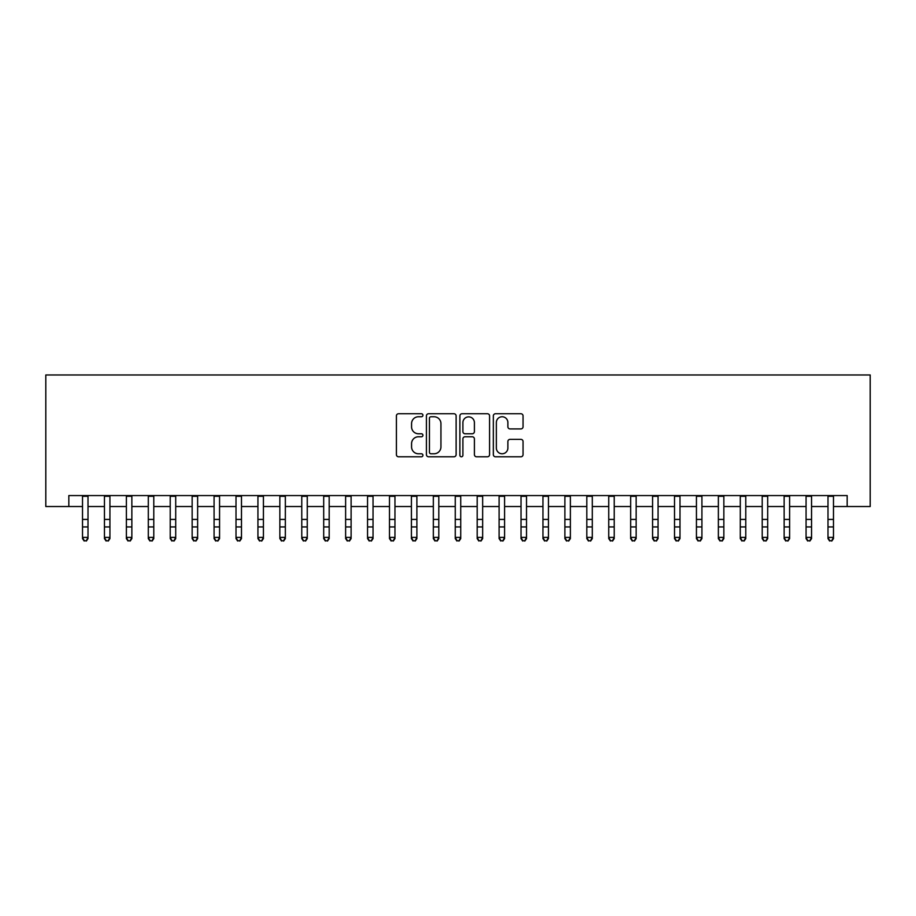 <?xml version="1.0" encoding="UTF-8"?>
<svg xmlns="http://www.w3.org/2000/svg" width="916" height="916" viewBox="0 0 916 916"><rect width="100%" height="100%" fill="white"/><g stroke="black" fill="none" stroke-linecap="round" stroke-linejoin="round"><path stroke-width="1.37" d="M422.917 415.257A1.511 1.511 0 0 0 421.417 413.746L398.552 413.746A2.153 2.153 0 0 0 396.399 415.898L396.399 454.645A2.153 2.153 0 0 0 398.552 456.786L421.417 456.786A1.511 1.511 0 0 0 422.917 455.286A1.511 1.511 0 0 0 421.417 453.775L418.452 453.775A6.881 6.881 0 0 1 411.57 446.894L411.57 443.665A6.881 6.881 0 0 1 418.452 436.772L421.417 436.772A1.511 1.511 0 0 0 422.917 435.272A1.511 1.511 0 0 0 421.417 433.76L418.452 433.76A6.881 6.881 0 0 1 411.57 426.879L411.57 423.65A6.881 6.881 0 0 1 418.452 416.757L421.417 416.757A1.511 1.511 0 0 0 422.917 415.257M520.895 428.917A2.153 2.153 0 0 0 523.047 426.764L523.047 415.898A2.153 2.153 0 0 0 520.895 413.746L495.499 413.746A2.153 2.153 0 0 0 493.346 415.898L493.346 454.645A2.153 2.153 0 0 0 495.499 456.786L520.895 456.786A2.153 2.153 0 0 0 523.047 454.645L523.047 441.512A2.153 2.153 0 0 0 520.895 439.359L510.029 439.359A2.153 2.153 0 0 0 507.876 441.512L507.876 448.027A5.759 5.759 0 0 1 502.117 453.775A5.759 5.759 0 0 1 496.358 448.027L496.358 422.516A5.759 5.759 0 0 1 502.117 416.757A5.759 5.759 0 0 1 507.876 422.516L507.876 426.764A2.153 2.153 0 0 0 510.029 428.917L520.895 428.917M68.826 506.525L68.826 495.567L847.174 495.567L847.174 506.525L870.2 506.525L870.2 374.976L45.8 374.976L45.8 506.525L82.52 506.525M456.122 415.898A2.153 2.153 0 0 0 453.97 413.746L428.574 413.746A2.153 2.153 0 0 0 426.421 415.898L426.421 454.645A2.153 2.153 0 0 0 428.574 456.786L453.97 456.786A2.153 2.153 0 0 0 456.122 454.645L456.122 415.898M462.03 413.746L487.426 413.746A2.153 2.153 0 0 1 489.579 415.898L489.579 454.645A2.153 2.153 0 0 1 487.426 456.786L476.56 456.786A2.153 2.153 0 0 1 474.408 454.645L474.408 438.924A2.153 2.153 0 0 0 472.255 436.772L465.053 436.772A2.153 2.153 0 0 0 462.901 438.924L462.901 455.286A1.511 1.511 0 0 1 461.389 456.786A1.511 1.511 0 0 1 459.878 455.286L459.878 415.898A2.153 2.153 0 0 1 462.03 413.746M88.005 506.525L104.447 506.525M109.931 506.525L126.374 506.525M131.858 506.525L148.3 506.525M153.785 506.525L170.227 506.525M175.712 506.525L192.154 506.525M197.638 506.525L214.081 506.525M219.565 506.525L236.007 506.525M241.481 506.525L257.934 506.525M263.407 506.525L279.849 506.525M285.334 506.525L301.776 506.525M307.261 506.525L323.703 506.525M329.188 506.525L345.63 506.525M351.114 506.525L367.556 506.525M373.041 506.525L389.483 506.525M394.968 506.525L411.41 506.525M416.895 506.525L433.337 506.525M438.81 506.525L455.263 506.525M460.737 506.525L477.19 506.525M482.663 506.525L499.106 506.525M504.59 506.525L521.032 506.525M526.517 506.525L542.959 506.525M548.444 506.525L564.886 506.525M570.37 506.525L586.812 506.525M592.297 506.525L608.739 506.525M614.224 506.525L630.666 506.525M636.151 506.525L652.593 506.525M658.066 506.525L674.519 506.525M679.993 506.525L696.435 506.525M701.919 506.525L718.362 506.525M723.846 506.525L740.288 506.525M745.773 506.525L762.215 506.525M767.7 506.525L784.142 506.525M789.626 506.525L806.069 506.525M811.553 506.525L827.995 506.525M833.48 506.525L847.174 506.525M430.932 416.757A1.511 1.511 0 0 0 429.432 418.269L429.432 452.275A1.511 1.511 0 0 0 430.932 453.775L434.058 453.775A6.881 6.881 0 0 0 440.94 446.894L440.94 423.65A6.881 6.881 0 0 0 434.058 416.757L430.932 416.757M474.408 422.631A5.759 5.759 0 0 0 468.649 416.872A5.759 5.759 0 0 0 462.901 422.631L462.901 431.608A2.153 2.153 0 0 0 465.053 433.76L472.255 433.76A2.153 2.153 0 0 0 474.408 431.608L474.408 422.631M88.005 495.567L88.005 538.608L86.367 541.024L84.169 540.543L86.367 541.024M82.52 495.567L82.52 537.394L88.005 537.394L86.367 540.543M84.169 541.024L82.52 538.608L82.52 537.394L84.169 540.543M109.931 495.567L109.931 538.608L108.283 541.024L106.096 540.543L108.283 541.024M104.447 495.567L104.447 537.394L109.931 537.394L108.283 540.543M106.096 541.024L104.447 538.608L104.447 537.394L106.096 540.543M131.858 495.567L131.858 538.608L130.209 541.024L128.022 540.543L130.209 541.024M126.374 495.567L126.374 537.394L131.858 537.394L130.209 540.543M128.022 541.024L126.374 538.608L126.374 537.394L128.022 540.543M153.785 495.567L153.785 538.608L152.136 541.024L149.949 540.543L152.136 541.024M148.3 495.567L148.3 537.394L153.785 537.394L152.136 540.543M149.949 541.024L148.3 538.608L148.3 537.394L149.949 540.543M175.712 495.567L175.712 538.608L174.063 541.024L171.876 540.543L174.063 541.024M170.227 495.567L170.227 537.394L175.712 537.394L174.063 540.543M171.876 541.024L170.227 538.608L170.227 537.394L171.876 540.543M197.638 495.567L197.638 538.608L195.99 541.024L193.803 540.543L195.99 541.024M192.154 495.567L192.154 537.394L197.638 537.394L195.99 540.543M193.803 541.024L192.154 538.608L192.154 537.394L193.803 540.543M219.565 495.567L219.565 538.608L217.916 541.024L215.718 540.543L217.916 541.024M214.081 495.567L214.081 537.394L219.565 537.394L217.916 540.543M215.718 541.024L214.081 538.608L214.081 537.394L215.718 540.543M241.481 495.567L241.481 538.608L239.843 541.024L237.645 540.543L239.843 541.024M236.007 495.567L236.007 537.394L241.481 537.394L239.843 540.543M237.645 541.024L236.007 538.608L236.007 537.394L237.645 540.543M263.407 495.567L263.407 538.608L261.77 541.024L259.572 540.543L261.77 541.024M257.934 495.567L257.934 537.394L263.407 537.394L261.77 540.543M259.572 541.024L257.934 538.608L257.934 537.394L259.572 540.543M285.334 495.567L285.334 538.608L283.697 541.024L281.498 540.543L283.697 541.024M279.849 495.567L279.849 537.394L285.334 537.394L283.697 540.543M281.498 541.024L279.849 538.608L279.849 537.394L281.498 540.543M307.261 495.567L307.261 538.608L305.612 541.024L303.425 540.543L305.612 541.024M301.776 495.567L301.776 537.394L307.261 537.394L305.612 540.543M303.425 541.024L301.776 538.608L301.776 537.394L303.425 540.543M329.188 495.567L329.188 538.608L327.539 541.024L325.352 540.543L327.539 541.024M323.703 495.567L323.703 537.394L329.188 537.394L327.539 540.543M325.352 541.024L323.703 538.608L323.703 537.394L325.352 540.543M351.114 495.567L351.114 538.608L349.465 541.024L347.279 540.543L349.465 541.024M345.63 495.567L345.63 537.394L351.114 537.394L349.465 540.543M347.279 541.024L345.63 538.608L345.63 537.394L347.279 540.543M373.041 495.567L373.041 538.608L371.392 541.024L369.205 540.543L371.392 541.024M367.556 495.567L367.556 537.394L373.041 537.394L371.392 540.543M369.205 541.024L367.556 538.608L367.556 537.394L369.205 540.543M394.968 495.567L394.968 538.608L393.319 541.024L391.132 540.543L393.319 541.024M389.483 495.567L389.483 537.394L394.968 537.394L393.319 540.543M391.132 541.024L389.483 538.608L389.483 537.394L391.132 540.543M416.895 495.567L416.895 538.608L415.246 541.024L413.047 540.543L415.246 541.024M411.41 495.567L411.41 537.394L416.895 537.394L415.246 540.543M413.047 541.024L411.41 538.608L411.41 537.394L413.047 540.543M438.81 495.567L438.81 538.608L437.172 541.024L434.974 540.543L437.172 541.024M433.337 495.567L433.337 537.394L438.81 537.394L437.172 540.543M434.974 541.024L433.337 538.608L433.337 537.394L434.974 540.543M460.737 495.567L460.737 538.608L459.099 541.024L456.901 540.543L459.099 541.024M455.263 495.567L455.263 537.394L460.737 537.394L459.099 540.543M456.901 541.024L455.263 538.608L455.263 537.394L456.901 540.543M482.663 495.567L482.663 538.608L481.026 541.024L478.828 540.543L481.026 541.024M477.19 495.567L477.19 537.394L482.663 537.394L481.026 540.543M478.828 541.024L477.19 538.608L477.19 537.394L478.828 540.543M504.59 495.567L504.59 538.608L502.953 541.024L500.754 540.543L502.953 541.024M499.106 495.567L499.106 537.394L504.59 537.394L502.953 540.543M500.754 541.024L499.106 538.608L499.106 537.394L500.754 540.543M526.517 495.567L526.517 538.608L524.868 541.024L522.681 540.543L524.868 541.024M521.032 495.567L521.032 537.394L526.517 537.394L524.868 540.543M522.681 541.024L521.032 538.608L521.032 537.394L522.681 540.543M548.444 495.567L548.444 538.608L546.795 541.024L544.608 540.543L546.795 541.024M542.959 495.567L542.959 537.394L548.444 537.394L546.795 540.543M544.608 541.024L542.959 538.608L542.959 537.394L544.608 540.543M570.37 495.567L570.37 538.608L568.721 541.024L566.535 540.543L568.721 541.024M564.886 495.567L564.886 537.394L570.37 537.394L568.721 540.543M566.535 541.024L564.886 538.608L564.886 537.394L566.535 540.543M592.297 495.567L592.297 538.608L590.648 541.024L588.461 540.543L590.648 541.024M586.812 495.567L586.812 537.394L592.297 537.394L590.648 540.543M588.461 541.024L586.812 538.608L586.812 537.394L588.461 540.543M614.224 495.567L614.224 538.608L612.575 541.024L610.388 540.543L612.575 541.024M608.739 495.567L608.739 537.394L614.224 537.394L612.575 540.543M610.388 541.024L608.739 538.608L608.739 537.394L610.388 540.543M636.151 495.567L636.151 538.608L634.502 541.024L632.303 540.543L634.502 541.024M630.666 495.567L630.666 537.394L636.151 537.394L634.502 540.543M632.303 541.024L630.666 538.608L630.666 537.394L632.303 540.543M658.066 495.567L658.066 538.608L656.428 541.024L654.23 540.543L656.428 541.024M652.593 495.567L652.593 537.394L658.066 537.394L656.428 540.543M654.23 541.024L652.593 538.608L652.593 537.394L654.23 540.543M679.993 495.567L679.993 538.608L678.355 541.024L676.157 540.543L678.355 541.024M674.519 495.567L674.519 537.394L679.993 537.394L678.355 540.543M676.157 541.024L674.519 538.608L674.519 537.394L676.157 540.543M701.919 495.567L701.919 538.608L700.282 541.024L698.084 540.543L700.282 541.024M696.435 495.567L696.435 537.394L701.919 537.394L700.282 540.543M698.084 541.024L696.435 538.608L696.435 537.394L698.084 540.543M723.846 495.567L723.846 538.608L722.197 541.024L720.01 540.543L722.197 541.024M718.362 495.567L718.362 537.394L723.846 537.394L722.197 540.543M720.01 541.024L718.362 538.608L718.362 537.394L720.01 540.543M745.773 495.567L745.773 538.608L744.124 541.024L741.937 540.543L744.124 541.024M740.288 495.567L740.288 537.394L745.773 537.394L744.124 540.543M741.937 541.024L740.288 538.608L740.288 537.394L741.937 540.543M767.7 495.567L767.7 538.608L766.051 541.024L763.864 540.543L766.051 541.024M762.215 495.567L762.215 537.394L767.7 537.394L766.051 540.543M763.864 541.024L762.215 538.608L762.215 537.394L763.864 540.543M789.626 495.567L789.626 538.608L787.978 541.024L785.791 540.543L787.978 541.024M784.142 495.567L784.142 537.394L789.626 537.394L787.978 540.543M785.791 541.024L784.142 538.608L784.142 537.394L785.791 540.543M811.553 495.567L811.553 538.608L809.904 541.024L807.717 540.543L809.904 541.024M806.069 495.567L806.069 537.394L811.553 537.394L809.904 540.543M807.717 541.024L806.069 538.608L806.069 537.394L807.717 540.543M833.48 495.567L833.48 538.608L831.831 541.024L829.633 540.543L831.831 541.024M827.995 495.567L827.995 537.394L833.48 537.394L831.831 540.543M829.633 541.024L827.995 538.608L827.995 537.394L829.633 540.543M88.005 519.418L82.52 519.418M88.005 526.94L82.52 526.94M88.005 496.277L82.52 496.277M109.931 519.418L104.447 519.418M109.931 526.94L104.447 526.94M109.931 496.277L104.447 496.277M131.858 519.418L126.374 519.418M131.858 526.94L126.374 526.94M131.858 496.277L126.374 496.277M153.785 519.418L148.3 519.418M153.785 526.94L148.3 526.94M153.785 496.277L148.3 496.277M175.712 519.418L170.227 519.418M175.712 526.94L170.227 526.94M175.712 496.277L170.227 496.277M197.638 519.418L192.154 519.418M197.638 526.94L192.154 526.94M197.638 496.277L192.154 496.277M219.565 519.418L214.081 519.418M219.565 526.94L214.081 526.94M219.565 496.277L214.081 496.277M241.481 519.418L236.007 519.418M241.481 526.94L236.007 526.94M241.481 496.277L236.007 496.277M263.407 519.418L257.934 519.418M263.407 526.94L257.934 526.94M263.407 496.277L257.934 496.277M285.334 519.418L279.849 519.418M285.334 526.94L279.849 526.94M285.334 496.277L279.849 496.277M307.261 519.418L301.776 519.418M307.261 526.94L301.776 526.94M307.261 496.277L301.776 496.277M329.188 519.418L323.703 519.418M329.188 526.94L323.703 526.94M329.188 496.277L323.703 496.277M351.114 519.418L345.63 519.418M351.114 526.94L345.63 526.94M351.114 496.277L345.63 496.277M373.041 519.418L367.556 519.418M373.041 526.94L367.556 526.94M373.041 496.277L367.556 496.277M394.968 519.418L389.483 519.418M394.968 526.94L389.483 526.94M394.968 496.277L389.483 496.277M416.895 519.418L411.41 519.418M416.895 526.94L411.41 526.94M416.895 496.277L411.41 496.277M438.81 519.418L433.337 519.418M438.81 526.94L433.337 526.94M438.81 496.277L433.337 496.277M460.737 519.418L455.263 519.418M460.737 526.94L455.263 526.94M460.737 496.277L455.263 496.277M482.663 519.418L477.19 519.418M482.663 526.94L477.19 526.94M482.663 496.277L477.19 496.277M504.59 519.418L499.106 519.418M504.59 526.94L499.106 526.94M504.59 496.277L499.106 496.277M526.517 519.418L521.032 519.418M526.517 526.94L521.032 526.94M526.517 496.277L521.032 496.277M548.444 519.418L542.959 519.418M548.444 526.94L542.959 526.94M548.444 496.277L542.959 496.277M570.37 519.418L564.886 519.418M570.37 526.94L564.886 526.94M570.37 496.277L564.886 496.277M592.297 519.418L586.812 519.418M592.297 526.94L586.812 526.94M592.297 496.277L586.812 496.277M614.224 519.418L608.739 519.418M614.224 526.94L608.739 526.94M614.224 496.277L608.739 496.277M636.151 519.418L630.666 519.418M636.151 526.94L630.666 526.94M636.151 496.277L630.666 496.277M658.066 519.418L652.593 519.418M658.066 526.94L652.593 526.94M658.066 496.277L652.593 496.277M679.993 519.418L674.519 519.418M679.993 526.94L674.519 526.94M679.993 496.277L674.519 496.277M701.919 519.418L696.435 519.418M701.919 526.94L696.435 526.94M701.919 496.277L696.435 496.277M723.846 519.418L718.362 519.418M723.846 526.94L718.362 526.94M723.846 496.277L718.362 496.277M745.773 519.418L740.288 519.418M745.773 526.94L740.288 526.94M745.773 496.277L740.288 496.277M767.7 519.418L762.215 519.418M767.7 526.94L762.215 526.94M767.7 496.277L762.215 496.277M789.626 519.418L784.142 519.418M789.626 526.94L784.142 526.94M789.626 496.277L784.142 496.277M811.553 519.418L806.069 519.418M811.553 526.94L806.069 526.94M811.553 496.277L806.069 496.277M833.48 519.418L827.995 519.418M833.48 526.94L827.995 526.94M833.48 496.277L827.995 496.277"/></g></svg>
